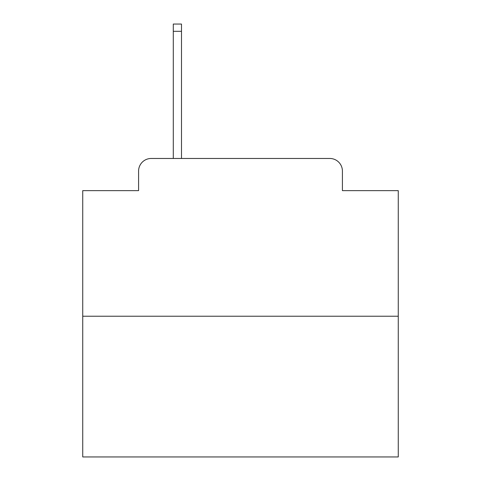 <?xml version="1.0" encoding="UTF-8"?>
<svg xmlns="http://www.w3.org/2000/svg" width="481" height="481" viewBox="0 0 481 481"><rect width="100%" height="100%" fill="white"/><g stroke="black" fill="none" stroke-linecap="round" stroke-linejoin="round"><path stroke-width="0.72" d="M138.588 171.086L138.588 190.644L138.588 171.086A12.62 12.62 0 0 1 151.208 158.465L173.292 158.465L173.292 24.05L181.499 24.05L181.499 158.465L191.276 158.465M398.262 316.227L82.738 316.227L82.738 456.95L398.262 456.95L398.262 190.644L342.412 190.644L342.412 171.086A12.62 12.62 0 0 0 329.792 158.465L151.208 158.465M82.738 316.227L82.738 190.644L138.588 190.644M289.724 158.465L329.792 158.465M342.412 190.644L342.412 171.086M173.292 31.307L181.499 31.307"/></g></svg>
